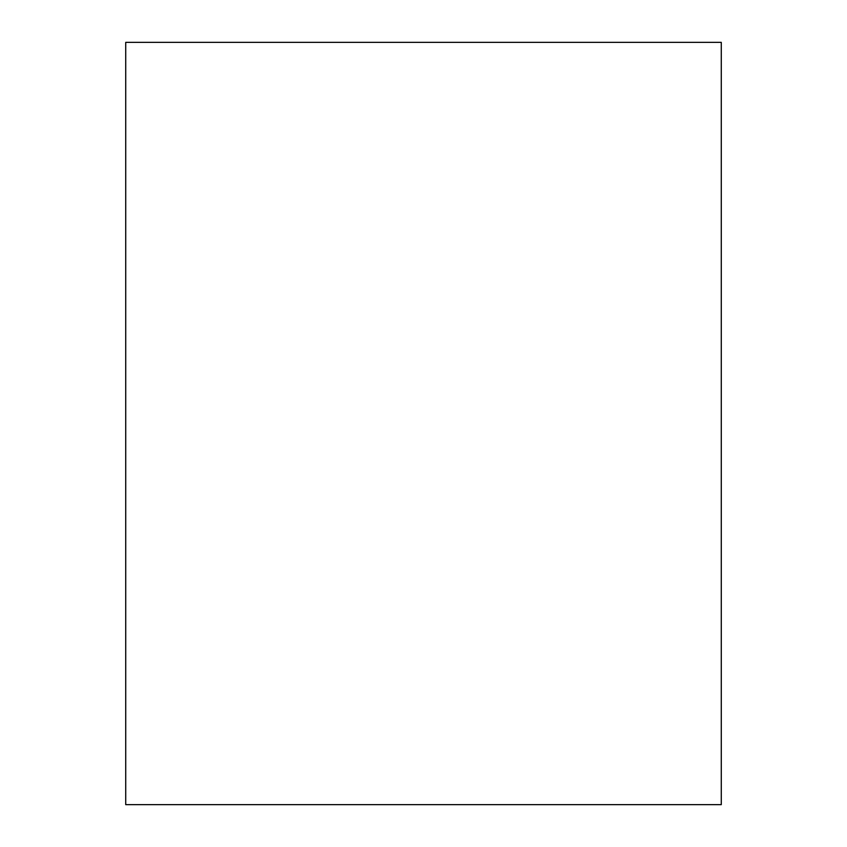 <?xml version="1.0" encoding="UTF-8"?>
<svg xmlns="http://www.w3.org/2000/svg" width="847" height="847" viewBox="0 0 847 847"><rect width="100%" height="100%" fill="white"/><g stroke="black" fill="none" stroke-linecap="round" stroke-linejoin="round"><path stroke-width="1.27" d="M721.273 42.35L721.273 804.65L125.727 804.65L125.727 42.35L721.273 42.35"/></g></svg>
